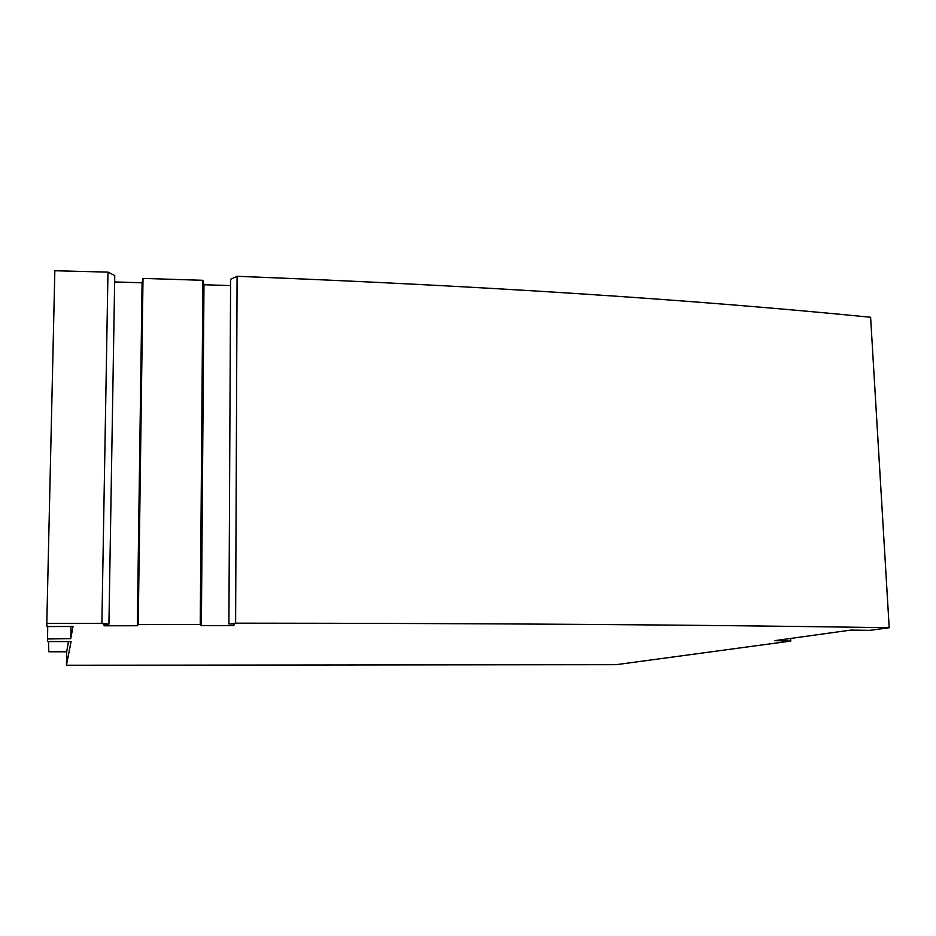 <?xml version="1.0" encoding="UTF-8"?>
<svg xmlns="http://www.w3.org/2000/svg" width="936" height="936" viewBox="0 0 936 936"><rect width="100%" height="100%" fill="white"/><g stroke="black" fill="none" stroke-linecap="round" stroke-linejoin="round"><path stroke-width="1.4" d="M101.884 623.306L108.927 624.137L114.754 275.57L107.979 272.119L101.884 623.306L46.8 623.458L54.838 270.75L107.979 272.119M104.364 624.137L104.329 625.786L103.206 624.148L108.927 624.137M104.329 625.786L137.311 625.751L142.085 282.801L143.009 278.401L138.224 624.593L200.234 624.523L201.38 625.657L203.978 284.743L230.572 285.585M137.311 625.751L138.224 624.593M114.648 281.935L142.085 282.801M143.009 278.401L202.89 280.309L203.978 284.743M201.38 625.657L233.754 625.622L234.491 623.996L228.91 623.996L230.607 279.291L237.089 276.296C478.776 285.702 689.949 299.356 870.609 317.257L889.2 627.74L869.755 630.361L850.777 630.092L774.762 640.645L790.78 641.055L616.251 664.665L66.433 665.25L66.713 651.795L68.445 641.593M202.89 280.309L200.234 624.523M233.754 625.622L233.766 623.996M228.91 623.996L235.615 623.165L237.089 276.296M790.651 638.446L790.78 641.055M47.713 626.558L47.537 641.546L71.066 641.605L66.433 665.25M48.496 641.546L48.812 651.772L66.713 651.795M47.432 638.972L70.738 638.633L73.008 626.476L46.929 626.558L46.8 623.458M235.615 623.165C485.889 623.306 703.755 624.838 889.2 627.74M70.738 638.633L70.984 626.476"/></g></svg>
